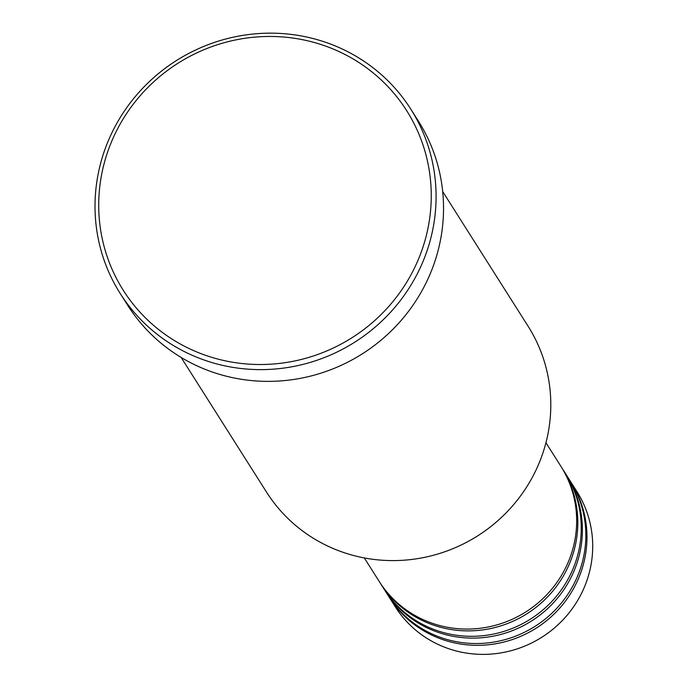 <?xml version="1.0" encoding="UTF-8"?>
<svg xmlns="http://www.w3.org/2000/svg" width="688" height="688" viewBox="0 0 688 688"><rect width="100%" height="100%" fill="white"/><g stroke="black" fill="none" stroke-linecap="round" stroke-linejoin="round"><path stroke-width="1.03" d="M364.296 557.934L379.26 581.523A107.543 104.163 -32.4 0 0 479.94 628.299A107.543 104.163 -32.4 0 0 569.63 558.665A107.543 104.163 -32.4 0 0 560.909 466.344L545.945 442.745M379.836 582.426A107.543 104.163 -32.4 0 0 380.404 583.329A107.543 104.163 -32.4 0 0 481.093 630.113A107.543 104.163 -32.4 0 0 570.773 560.471A107.543 104.163 -32.4 0 0 562.053 468.15A107.543 104.163 -32.4 0 0 561.477 467.247M380.404 583.329L383.844 588.756A107.543 104.163 -32.4 0 0 484.524 635.531A107.543 104.163 -32.4 0 0 574.213 565.889A107.543 104.163 -32.4 0 0 565.493 473.568L562.053 468.15M384.42 589.65A107.543 104.163 -32.4 0 0 384.988 590.562A107.543 104.163 -32.4 0 0 485.668 637.337A107.543 104.163 -32.4 0 0 575.357 567.695A107.543 104.163 -32.4 0 0 566.637 475.374A107.543 104.163 -32.4 0 0 566.061 474.471M384.988 590.562L388.428 595.98A107.543 104.163 -32.4 0 0 489.108 642.755A107.543 104.163 -32.4 0 0 578.797 573.121A107.543 104.163 -32.4 0 0 570.068 480.792L566.637 475.374M389.004 596.883A107.543 104.163 -32.4 0 0 389.571 597.786A107.543 104.163 -32.4 0 0 490.252 644.561A107.543 104.163 -32.4 0 0 579.941 574.927A107.543 104.163 -32.4 0 0 571.221 482.606A107.543 104.163 -32.4 0 0 570.644 481.703M181.125 357.425L266.54 492.126A154.86 150.001 -32.4 0 0 411.519 559.482A154.86 150.001 -32.4 0 0 540.665 459.206A154.86 150.001 -32.4 0 0 528.109 326.258L442.694 191.556M420.273 254.672A167.769 162.497 -32.4 0 0 324.409 45.666A167.769 162.497 -32.4 0 0 109.693 146.312A167.769 162.497 -32.4 0 0 205.549 355.309A167.769 162.497 -32.4 0 0 420.273 254.672M106.279 145.822A172.069 166.668 147.6 0 1 249.778 34.4A172.069 166.668 147.6 0 1 410.874 109.246A172.069 166.668 147.6 0 1 424.823 256.959A172.069 166.668 147.6 0 1 281.332 368.381A172.069 166.668 147.6 0 1 120.237 293.544A172.069 166.668 147.6 0 1 106.279 145.822M120.237 293.544L127.684 305.283A172.069 166.668 -32.4 0 0 288.779 380.129A172.069 166.668 -32.4 0 0 432.27 268.707A172.069 166.668 -32.4 0 0 418.321 120.993L410.874 109.246M389.571 597.786L395.299 606.825A107.543 104.163 -32.4 0 0 495.988 653.6A107.543 104.163 -32.4 0 0 585.669 583.957A107.543 104.163 -32.4 0 0 576.948 491.636L571.221 482.606"/></g></svg>
